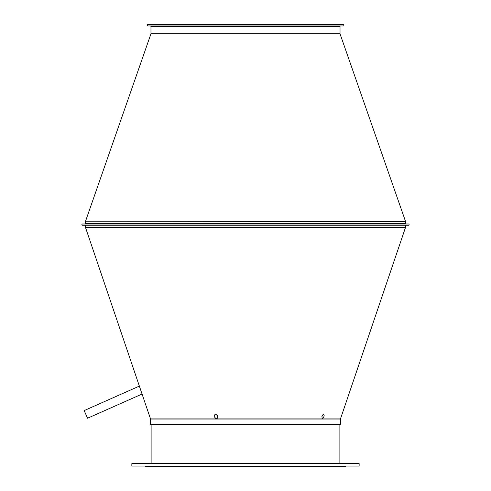 <?xml version="1.0" encoding="UTF-8"?>
<svg xmlns="http://www.w3.org/2000/svg" width="491" height="491" viewBox="0 0 491 491"><rect width="100%" height="100%" fill="white"/><g stroke="black" fill="none" stroke-linecap="round" stroke-linejoin="round"><path stroke-width="0.74" d="M149.78 416.644L150.528 418.903L216.15 418.903L214.211 416.644L214.708 414.815L216.065 414.441L217.36 415.662L217.556 417.626L217.139 418.436L216.15 418.903L322.329 418.903L321.881 416.644L322.771 414.877L323.753 414.422L324.164 415.662L323.618 417.626L322.157 418.866M340.472 418.903L405.462 227.591A0.835 0.835 -90 0 0 405.505 227.327L405.505 225.246L405.505 227.327A0.835 0.835 0 0 1 405.462 227.591L340.472 418.903A0.417 0.417 90 0 0 340.447 419.038A0.417 0.417 0 0 1 340.472 418.903L322.329 418.903M340.447 424.273L340.447 419.038L340.447 424.273L150.97 424.273M343.191 24.55L147.803 24.55C146.852 24.826 146.852 25.305 147.803 25.98L343.191 25.98A0.718 0.718 0 0 0 343.909 25.268A0.718 0.718 0 0 0 343.191 24.55A0.718 0.718 -90 0 1 343.909 25.268A0.718 0.718 -90 0 1 343.191 25.98L340.447 25.98A0.417 0.417 90 0 0 340.03 26.397L340.03 33.775A0.417 0.417 90 0 0 340.054 33.91L405.462 221.22A0.835 0.835 -90 0 1 405.505 221.496L405.505 223.577A0.417 0.417 90 0 0 405.922 223.994A0.417 0.417 0 0 1 405.505 223.577L85.489 223.577L85.072 223.994L85.796 223.994L82.537 223.994C81.702 224.178 81.702 224.596 82.537 225.246L408.457 225.246A0.626 0.626 -90 0 0 409.083 224.62A0.626 0.626 -90 0 0 408.457 223.994A0.626 0.626 0 0 1 409.083 224.62A0.626 0.626 0 0 1 408.457 225.246M340.447 25.98A0.417 0.417 0 0 0 340.03 26.397L340.03 33.775A0.417 0.417 0 0 0 340.054 33.91L405.462 221.22A0.835 0.835 0 0 1 405.505 221.496L405.505 223.577M408.457 223.994L82.537 223.994M345.431 466.45L345.431 466.033L345.431 466.45L145.569 466.45L145.569 466.033M339.882 424.273L339.882 463.645L339.882 424.273M139.763 385.92L84.17 410.586L87.558 418.222L142.089 394.028M359.148 463.645L131.846 463.645L131.846 466.033L359.148 466.033L359.148 463.645M150.97 419.038L150.547 419.038L85.532 227.591L405.462 227.591M150.547 424.273L150.547 419.038L340.447 419.038M85.489 225.246L85.489 227.327L405.505 227.327M340.03 26.397L150.97 26.397L150.547 25.98M340.03 33.775L150.97 33.775L85.538 221.22L405.462 221.22M340.054 33.91L150.946 33.91M405.505 221.496L85.538 221.22M150.528 418.903L148.994 414.386M150.97 26.397L150.97 33.775M85.489 221.496L85.489 223.577M151.118 424.273L151.118 463.645"/></g></svg>
